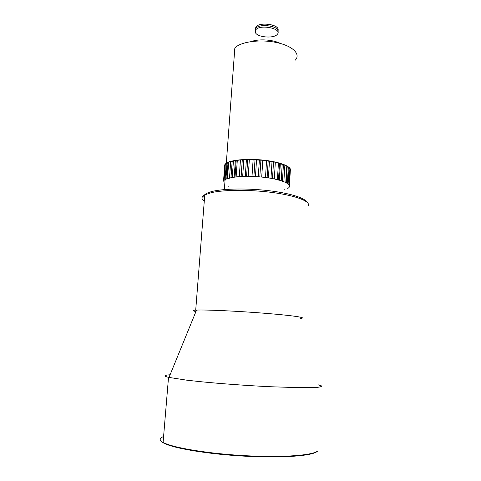 <?xml version="1.0" encoding="UTF-8"?>
<svg xmlns="http://www.w3.org/2000/svg" width="481" height="481" viewBox="0 0 481 481"><rect width="100%" height="100%" fill="white"/><g stroke="black" fill="none" stroke-linecap="round" stroke-linejoin="round"><path stroke-width="0.72" d="M287.728 188.456C293.506 185.251 284.734 180.219 267.64 177.784C250.619 175.3 230.483 176.299 225.09 179.69L224.362 189.586M306.607 201.864C304.293 197.721 289.009 193.031 268.38 190.638C247.775 188.233 224.831 188.546 213.095 191.216C205.225 193.109 202.357 195.472 204.497 198.316M204.263 201.25L204.233 201.226C201.106 198.93 201.28 196.807 204.768 194.853L211.538 192.604C224.585 189.634 251.341 189.58 273.689 192.671C296.092 195.737 310.047 201.244 308.471 205.513M195.947 311.544L195.575 311.472C192.226 310.81 192.274 310.365 195.713 310.131L196.549 310.089C205.886 309.626 238.51 311.129 266.179 313.384C293.945 315.626 308.135 317.857 300.348 318.38M170.088 374.765L169.498 374.813C163.889 375.27 163.57 376.118 168.524 377.344L186.76 380.182L200.445 381.686C220.905 383.718 246.957 385.606 270.057 386.724L299.861 387.68L317.682 387.307C320.731 386.934 321.939 386.441 321.308 385.822L318.043 384.782M168.524 377.344L163.089 442.424L163.498 442.634C173.659 447.961 209.536 453.878 246.933 455.778C284.355 457.702 313.955 455.212 317.965 450.745M163.582 436.514C158.934 438.365 159.067 440.596 163.979 443.211C174.092 448.526 209.716 454.413 246.837 456.295C283.982 458.207 313.39 455.711 317.4 451.25M164.52 425.342L164.598 424.38M255.381 32.546C257.287 37.41 274.02 38.775 277.29 34.337C282.864 28.746 260.221 23.888 255.784 29.81L255.381 32.546M277.88 32.065C280.952 26.485 259.866 22.817 255.886 28.301L255.303 30.568M255.429 28.313L256.09 26.804C259.686 21.741 279.082 24.435 278.048 29.81M255.471 28.926L256.09 26.822C259.956 21.441 280.561 24.886 277.928 30.417M164.4 426.761L164.478 425.781M282.425 181.277L285.804 182.479L286.784 166.011L284.854 165.091L280.315 163.787L279.317 180.141M278.493 179.912L279.503 163.408L275.342 162.205L274.302 178.938L278.481 180.062M262.8 160.239L261.706 177.068L265.482 177.495L266.564 160.678L262.8 160.239L260.918 160.185L259.818 176.894M249.35 159.548L248.202 176.353L251.996 176.431L253.132 159.602L249.35 159.548L247.715 159.686L246.567 176.359M237.313 160.245L236.123 176.918L239.285 176.635L240.464 159.908L236.201 160.558L235.023 177.05M230.976 177.711L232.161 161.339L228.679 162.187L227.471 178.637L230.958 177.886M224.134 180.399L225.336 164.141L224.729 165.007L223.527 181.181L224.134 180.399L225.336 164.141M228.397 186.219L227.904 185.81M284.409 189.742L284.049 189.887M288.089 184.253L289.442 185.528L290.392 169.33L289.045 167.941L288.107 183.886M228.018 168.061L227.729 167.749M227.988 164.255L228.319 163.985M286.195 182.678L287.151 166.486L286.784 166.011M287.145 166.594L286.435 182.804M287.355 183.345L288.287 167.574L287.379 166.877M288.287 167.574L289.045 167.941M225.042 179.726L226.22 163.805L225.433 164.063M226.22 163.805L227.014 163.54L225.854 179.287L227.008 163.546L228.679 162.187M232.161 161.339L233.423 161.201L232.245 177.471M234.175 177.164L235.347 160.828L233.423 161.201M235.347 160.828L236.201 160.558M241.125 176.515L242.292 159.908L240.464 159.908M242.292 159.908L243.819 159.926L242.665 176.443M245.262 176.371L246.404 159.824L243.819 159.926M246.404 159.824L247.715 159.686M253.89 176.503L255.014 159.794L253.132 159.602M255.014 159.794L256.547 159.969L255.441 176.581M258.273 176.767L259.367 160.155L256.547 159.969M259.367 160.155L260.918 160.185M267.105 177.711L268.17 161.033L266.564 160.678M268.17 161.033L269.456 161.339L268.398 177.898M270.971 178.313L272.012 161.784L269.456 161.339M272.012 161.784L273.533 161.965L272.493 178.583M275.342 162.205L273.533 161.965M279.503 163.408L280.315 163.787M224.633 166.306C224.32 165.199 224.88 164.159 226.31 163.197C231.337 159.746 248.761 158.351 264.965 160.311C281.199 162.235 292.201 166.973 290.314 170.707M295.286 60.149C301.052 54.221 292.749 45.851 276.28 42.478C259.878 39.021 240.272 41.805 234.83 48.034L226.31 163.197M282.672 164.556L279.762 163.57M273.172 161.941L268.35 161.093M260.744 160.191L255.183 159.824M247.529 159.722L242.652 159.932M235.924 160.684L232.93 161.279M228.403 162.812L228.078 162.981M280.429 43.476C273.16 39.628 258.982 38.684 251.268 41.54M284.854 165.091L283.868 181.632M277.411 179.641L278.433 162.951M229.491 178.048L230.7 161.526M289.887 168.392L288.931 184.668M283.423 164.712L282.437 181.103M281.205 180.694L282.191 164.412M226.822 178.872L227.994 162.969M213.095 191.216L211.538 192.604M204.768 194.853L195.713 310.131M196.549 310.089L168.993 377.453M163.979 443.211L163.498 442.634M255.784 29.81L255.886 28.301M227.236 178.722L228.439 162.307M228.084 162.915L226.912 178.836M225.92 179.257L227.086 163.492"/></g></svg>
